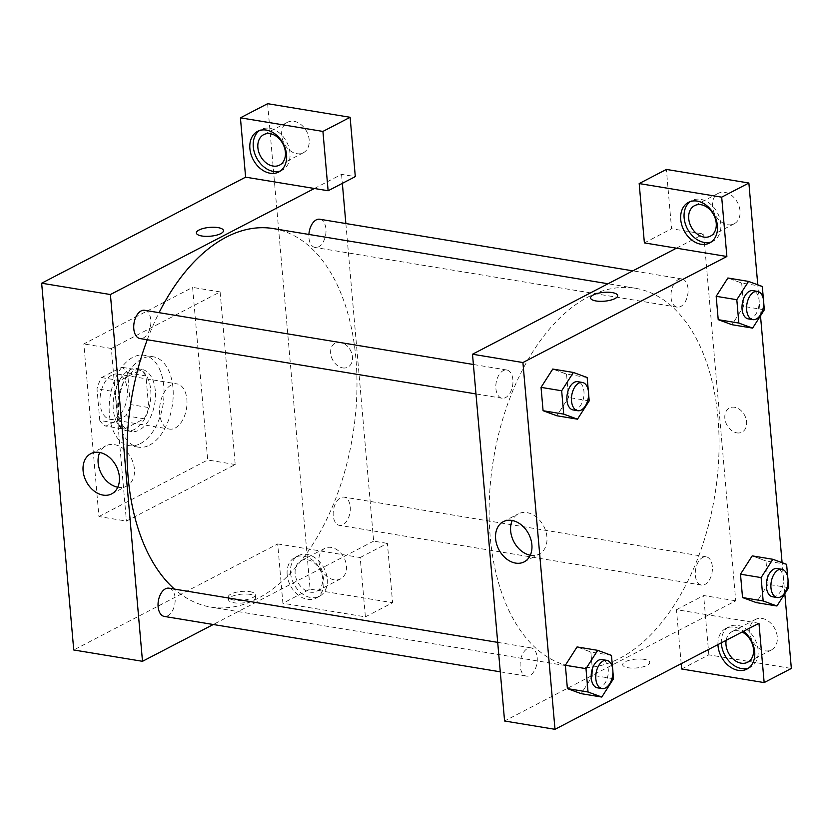 <?xml version="1.0" encoding="UTF-8"?>
<svg xmlns="http://www.w3.org/2000/svg" width="833" height="833" viewBox="0 0 833 833"><rect width="100%" height="100%" fill="white"/><g stroke="black" fill="none" stroke-linecap="round" stroke-linejoin="round"><path stroke-width="0.62" stroke-dasharray="4.17 3.12" d="M175.159 428.068A22.907 13.39 99.4 0 0 186.967 403.995A22.907 13.39 99.4 0 0 177.002 383.898A22.907 13.39 99.4 0 0 160.061 404.317A22.907 13.39 99.4 0 0 169.547 429.099A22.907 13.39 99.4 0 0 175.159 428.068M115.579 418.249A22.907 13.39 99.4 0 0 127.387 394.176A22.907 13.39 99.4 0 0 117.411 374.079A22.907 13.39 99.4 0 0 100.481 394.498A22.907 13.39 99.4 0 0 109.966 419.28A22.907 13.39 99.4 0 0 115.579 418.249M99.773 420.457L97.003 388.803A30.759 17.982 99.4 0 1 101.595 377.588L121.535 367.218A30.759 17.982 99.4 0 1 127.605 372.903L130.375 404.546A30.759 17.982 99.4 0 1 125.783 415.761L105.843 426.132A30.759 17.982 99.4 0 1 99.773 420.457L118.109 423.476L115.339 391.822L97.003 388.803M127.605 372.903L145.931 375.922L148.701 407.566L130.375 404.546M125.783 415.761L144.119 418.78L124.169 429.151L105.843 426.132M144.119 418.78A30.759 17.982 99.4 0 0 148.701 407.566M145.931 375.922A30.759 17.982 99.4 0 0 139.871 370.237L121.535 367.218M115.339 391.822A30.759 17.982 99.4 0 1 119.921 380.608L139.871 370.237M118.109 423.476A30.759 17.982 99.4 0 0 124.169 429.151M150.721 389.979A31.498 18.409 -80.6 0 1 126.897 430.776A31.498 18.409 -80.6 0 1 113.85 396.706A31.498 18.409 -80.6 0 1 137.143 368.623A31.498 18.409 -80.6 0 1 150.721 389.979M155.302 390.729A31.498 18.409 99.4 0 0 141.725 369.383A31.498 18.409 99.4 0 0 118.442 397.456A31.498 18.409 99.4 0 0 131.479 431.525A31.498 18.409 99.4 0 0 139.205 430.12A31.498 18.409 99.4 0 0 155.302 390.729M119.921 380.608L101.595 377.588M140.381 443.604A45.805 26.781 99.4 0 0 163.997 395.456A45.805 26.781 99.4 0 0 144.057 355.254A45.805 26.781 99.4 0 0 110.185 396.102A45.805 26.781 99.4 0 0 129.157 445.655A45.805 26.781 99.4 0 0 140.381 443.604M149.544 445.114A45.805 26.781 99.4 0 0 173.16 396.966A45.805 26.781 99.4 0 0 153.22 356.763A45.805 26.781 99.4 0 0 119.348 397.612A45.805 26.781 99.4 0 0 138.32 447.165A45.805 26.781 99.4 0 0 149.544 445.114M98.929 516.543L207.709 459.983L192.61 287.385L83.831 343.946L98.929 516.543L126.429 521.073L235.218 464.522L220.11 291.925L111.33 348.475L126.429 521.073M111.33 348.475L83.831 343.946M267.622 103.688L310.084 589.118L282.897 603.259L277.701 543.928L73.741 649.979M280.429 170.963A22.907 17.024 -117.5 0 0 282.189 170.203A22.907 17.024 -117.5 0 0 286.729 142.026A22.907 17.024 -117.5 0 0 261.062 129.563A22.907 17.024 -117.5 0 0 259.427 130.573M294.007 121.326A17.181 12.766 62.5 0 1 308.377 135.644A17.181 12.766 62.5 0 1 303.347 152.751A17.181 12.766 62.5 0 1 284.095 143.401A17.181 12.766 62.5 0 1 287.5 122.274A17.181 12.766 62.5 0 1 294.007 121.326M314.364 188.497L341.561 174.357L355.306 176.617M287.177 574.728A22.907 17.024 62.5 0 1 294.944 557.433A22.907 17.024 62.5 0 1 320.611 569.897A22.907 17.024 62.5 0 1 316.071 598.073A22.907 17.024 62.5 0 1 287.177 574.728M277.701 543.928L360.2 557.527L365.395 616.857L282.897 603.259M290.571 572.958A22.907 17.024 -117.5 0 0 319.466 596.303A22.907 17.024 -117.5 0 0 324.006 568.127A22.907 17.024 -117.5 0 0 298.339 555.663A22.907 17.024 -117.5 0 0 290.571 572.958M307.492 559.807A17.181 12.766 62.5 0 1 321.861 574.114A17.181 12.766 62.5 0 1 316.832 591.222A17.181 12.766 62.5 0 1 310.324 592.169A17.181 12.766 62.5 0 1 295.954 577.852A17.181 12.766 62.5 0 1 300.984 560.744A17.181 12.766 62.5 0 1 307.492 559.807M334.116 579.789A17.181 12.766 62.5 0 1 319.747 565.482A17.181 12.766 62.5 0 1 324.776 548.374A17.181 12.766 62.5 0 1 344.029 557.725A17.181 12.766 62.5 0 1 340.624 578.852A17.181 12.766 62.5 0 1 334.116 579.789M365.395 616.857L392.593 602.717L310.084 589.118M360.2 557.527L387.397 543.387L392.593 602.717M345.862 223.536L373.653 541.127L387.397 543.387M373.653 541.127L213.279 624.5M220.11 291.925L192.61 287.385M235.218 464.522L207.709 459.983M196.39 232.99L196.39 232.99A13.599 4.425 -5 0 0 201.867 235.999A13.599 4.425 -5 0 0 216.205 235.25A13.599 4.425 -5 0 0 223.483 230.626A13.599 4.425 -5 0 0 223.483 230.616L223.483 230.626M117.786 487.222A22.647 16.837 -117.5 0 0 126.72 486.045A22.647 16.837 -117.5 0 0 134.405 468.937A22.647 16.837 -117.5 0 0 105.822 445.853A22.647 16.837 -117.5 0 0 99.731 452.496M342.686 367.905A13.599 10.111 -117.5 0 0 347.84 367.155A13.599 10.111 -117.5 0 0 350.526 350.433A13.599 10.111 -117.5 0 0 335.293 343.029A13.599 10.111 -117.5 0 0 331.305 356.576A13.599 10.111 -117.5 0 0 342.686 367.905A13.599 10.111 62.5 0 1 331.305 356.576A13.599 10.111 62.5 0 1 335.283 343.029A13.599 10.111 62.5 0 1 350.526 350.433A13.599 10.111 62.5 0 1 347.83 367.166A13.599 10.111 62.5 0 1 342.675 367.905M341.561 174.357L342.353 183.364M250.098 594.377A13.599 4.425 -5 0 0 235.76 595.126A13.599 4.425 -5 0 0 228.481 599.76A13.599 4.425 -5 0 0 242.413 602.977A13.599 4.425 -5 0 0 255.575 597.386A13.599 4.425 -5 0 0 250.098 594.377M249.858 591.659A13.599 4.425 175 0 1 255.335 594.668A13.599 4.425 175 0 1 242.174 600.26A13.599 4.425 175 0 1 228.242 597.042A13.599 4.425 175 0 1 235.52 592.409A13.599 4.425 175 0 1 249.858 591.659M168.943 588.181A14.317 8.372 -80.6 0 1 175.107 597.886A14.317 8.372 -80.6 0 1 164.288 616.43M350.245 506.828A14.317 8.372 -80.6 0 1 339.416 525.363A14.317 8.372 -80.6 0 1 333.492 509.879A14.317 8.372 -80.6 0 1 344.081 497.124A14.317 8.372 -80.6 0 1 350.245 506.828M144.63 310.293A14.317 8.372 -80.6 0 1 150.804 319.997A14.317 8.372 -80.6 0 1 139.975 338.542M319.768 219.235A14.317 8.372 -80.6 0 1 325.932 228.94A14.317 8.372 -80.6 0 1 315.113 247.484A14.317 8.372 -80.6 0 1 308.897 234.448M273.224 228.565A191.819 112.153 -80.6 0 1 355.91 358.627A191.819 112.153 -80.6 0 1 210.822 607.101A191.819 112.153 -80.6 0 1 174.461 589.087M147.264 339.749A191.819 112.153 -80.6 0 1 159.061 312.677M717.994 418.312A191.819 112.153 99.4 0 0 635.319 288.26A191.819 112.153 99.4 0 0 494.594 452.84A191.819 112.153 99.4 0 0 565.451 665.098A191.819 112.153 99.4 0 0 572.917 666.785A191.819 112.153 99.4 0 0 619.929 658.205A191.819 112.153 99.4 0 0 717.994 418.312M537.202 657.57A14.317 8.372 -80.6 0 1 526.373 676.115A14.317 8.372 -80.6 0 1 520.146 663.557A14.317 8.372 -80.6 0 1 527.528 648.511A14.317 8.372 -80.6 0 1 531.038 647.866A14.317 8.372 -80.6 0 1 537.202 657.57M688.027 288.635A14.317 8.372 99.4 0 0 681.863 278.93A14.317 8.372 99.4 0 0 671.273 291.685A14.317 8.372 99.4 0 0 677.198 307.179A14.317 8.372 99.4 0 0 680.707 306.534A14.317 8.372 99.4 0 0 688.027 288.635M712.34 566.513A14.317 8.372 99.4 0 0 706.165 556.808A14.317 8.372 99.4 0 0 695.586 569.574A14.317 8.372 99.4 0 0 701.511 585.058A14.317 8.372 99.4 0 0 705.02 584.412A14.317 8.372 99.4 0 0 712.34 566.513M512.889 379.692A14.317 8.372 99.4 0 0 506.724 369.987A14.317 8.372 99.4 0 0 496.135 382.743A14.317 8.372 99.4 0 0 502.07 398.236A14.317 8.372 99.4 0 0 505.579 397.591A14.317 8.372 99.4 0 0 512.889 379.692M758.967 623.261L708.55 614.952L735.737 600.812L703.656 234.042L671.565 228.752L666.379 169.422M681.186 663.703L676.458 609.662L708.55 614.952L504.579 721.003M676.458 248.182L703.656 234.042M736.861 432.879A13.599 10.111 -117.5 0 0 742.016 432.14A13.599 10.111 -117.5 0 0 744.702 415.407A13.599 10.111 -117.5 0 0 729.469 408.003A13.599 10.111 -117.5 0 0 725.481 421.55A13.599 10.111 -117.5 0 0 736.861 432.879A13.599 10.111 62.5 0 1 725.481 421.55A13.599 10.111 62.5 0 1 729.458 408.003A13.599 10.111 62.5 0 1 744.702 415.407A13.599 10.111 62.5 0 1 742.005 432.14A13.599 10.111 62.5 0 1 736.861 432.879M727.678 224.712A17.181 12.766 -117.5 0 0 734.196 223.775A17.181 12.766 -117.5 0 0 737.59 202.648A17.181 12.766 -117.5 0 0 718.338 193.287A17.181 12.766 -117.5 0 0 713.308 210.405A17.181 12.766 -117.5 0 0 727.678 224.712M764.965 650.812A17.181 12.766 -117.5 0 0 771.473 649.875A17.181 12.766 -117.5 0 0 774.867 628.748A17.181 12.766 -117.5 0 0 755.625 619.388A17.181 12.766 -117.5 0 0 750.595 636.506A17.181 12.766 -117.5 0 0 764.965 650.812M784.811 593.7L782.093 562.681M760.498 315.811L757.78 284.803M681.654 668.993L708.852 654.853L791.35 668.451M708.852 654.853L703.656 595.522L735.737 600.812M711.267 241.976A22.907 17.024 -117.5 0 0 713.038 241.226A22.907 17.024 -117.5 0 0 717.577 213.05A22.907 17.024 -117.5 0 0 691.9 200.586A22.907 17.024 -117.5 0 0 690.276 201.596M726.147 640.327A17.181 12.766 62.5 0 1 731.822 631.768A17.181 12.766 62.5 0 1 742.099 632.039M748.544 668.076A22.907 17.024 -117.5 0 0 750.314 667.327A22.907 17.024 -117.5 0 0 754.854 639.15A22.907 17.024 -117.5 0 0 729.187 626.687A22.907 17.024 -117.5 0 0 721.336 642.826M717.942 644.596A22.907 17.024 62.5 0 1 725.782 628.457A22.907 17.024 62.5 0 1 743.505 631.299M676.458 609.662L703.656 595.522M644.378 242.892L671.565 228.752M762.299 286.458L741.672 283.053L727.907 278.003L741.672 283.085L743.713 306.409L731.999 324.735L718.233 319.633M587.161 377.516L566.534 374.111L552.768 369.061L566.534 374.142L568.585 397.466L556.871 415.792L543.095 410.69M611.474 655.394L590.847 652L577.082 646.949L590.847 652.031M613.515 678.749L592.898 675.355L590.847 652L592.898 675.355L581.174 693.681L567.408 688.579M765.975 560.973L752.22 555.892L765.985 560.942L768.026 584.297L756.312 602.623L742.536 597.521M530.298 555.226A22.647 16.837 -117.5 0 0 539.232 554.049A22.647 16.837 -117.5 0 0 545.865 531.485A22.647 16.837 -117.5 0 0 526.925 512.618A22.647 16.837 -117.5 0 0 518.334 513.857A22.647 16.837 -117.5 0 0 512.243 520.5M644.273 659.351A13.599 4.425 -5 0 0 629.935 660.1A13.599 4.425 -5 0 0 622.657 664.734A13.599 4.425 -5 0 0 636.589 667.962A13.599 4.425 -5 0 0 649.75 662.37A13.599 4.425 -5 0 0 644.273 659.351A13.599 4.425 175 0 1 649.75 662.36A13.599 4.425 175 0 1 636.589 667.951A13.599 4.425 175 0 1 622.657 664.734A13.599 4.425 175 0 1 629.935 660.1A13.599 4.425 175 0 1 644.273 659.351M590.566 297.964L590.566 297.975A13.599 4.425 -5 0 0 590.566 297.975A13.599 4.425 -5 0 0 596.043 300.984A13.599 4.425 -5 0 0 610.381 300.234A13.599 4.425 -5 0 0 617.659 295.6L617.659 295.6M612.609 668.326L612.911 671.825M597.417 687.829A14.317 8.372 99.4 0 0 600.926 687.183A14.317 8.372 99.4 0 0 608.309 672.137A14.317 8.372 99.4 0 0 602.082 659.58M592.898 675.355L581.163 693.66M588.296 390.448L588.598 393.936M573.114 409.94A14.317 8.372 99.4 0 0 576.613 409.305A14.317 8.372 99.4 0 0 583.995 394.259A14.317 8.372 99.4 0 0 577.769 381.691M566.534 374.111L568.585 397.466L556.861 415.771M589.212 400.871L568.585 397.466M787.747 577.269L788.049 580.768M772.555 596.772A14.317 8.372 99.4 0 0 776.064 596.126A14.317 8.372 99.4 0 0 783.447 581.08A14.317 8.372 99.4 0 0 777.21 568.523M786.612 564.337L765.985 560.942L768.026 584.297L756.302 602.603M788.653 587.692L768.026 584.297M763.434 299.391L763.736 302.879M748.242 318.883A14.317 8.372 99.4 0 0 751.751 318.248A14.317 8.372 99.4 0 0 759.134 303.202A14.317 8.372 99.4 0 0 752.907 290.634M741.672 283.053L743.713 306.409L731.988 324.714M764.34 309.814L743.713 306.409M109.966 419.28L169.547 429.099M117.411 374.079L177.002 383.898M141.725 369.383L137.143 368.623M131.479 431.525L126.897 430.776M153.22 356.763L144.057 355.254M138.32 447.165L129.157 445.655M278.795 171.973L282.189 170.203M257.657 131.333L261.062 129.563M287.5 122.274L263.707 134.644M303.347 152.751L279.555 165.121M316.071 598.073L319.466 596.303M294.944 557.433L298.339 555.663M324.776 548.374L300.984 560.744M340.624 578.852L316.832 591.222M111.684 493.865L126.72 486.045M90.787 453.673L105.822 445.853M255.575 597.386L255.335 594.668M228.481 599.76L228.242 597.042M635.319 288.26L608.038 283.761M572.917 666.785L210.822 607.101M500.279 671.815L526.373 676.115M497.707 642.368L531.038 647.866M681.863 278.93L632.861 270.85M677.198 307.179L315.113 247.484M706.165 556.808L344.081 497.124M701.511 585.058L339.416 525.363M506.724 369.987L473.394 364.49M502.07 398.236L475.966 393.936M718.338 193.287L694.545 205.668M734.196 223.775L710.393 236.145M709.633 242.997L713.038 241.226M688.506 202.346L691.9 200.586M755.625 619.388L731.822 631.768M771.473 649.875L747.67 662.245M746.92 669.097L750.314 667.327M725.782 628.457L729.187 626.687M524.196 561.869L539.232 554.049M503.299 521.677L518.334 513.857"/><path stroke-width="1.25" d="M213.279 624.5L142.495 661.308L73.741 649.979L41.65 283.21L245.61 177.158L328.119 190.757L322.923 131.427L240.425 117.828L245.61 177.158M240.425 117.828L267.622 103.688L350.12 117.286L322.923 131.427M249.89 148.628A22.907 17.024 62.5 0 1 257.657 131.333A22.907 17.024 62.5 0 1 283.324 143.797A22.907 17.024 62.5 0 1 278.795 171.973A22.907 17.024 62.5 0 1 249.89 148.628M259.427 130.573A22.907 17.024 -117.5 0 0 253.294 146.858A22.907 17.024 -117.5 0 0 280.429 170.963M270.215 133.697A17.181 12.766 62.5 0 1 284.584 148.014A17.181 12.766 62.5 0 1 279.555 165.121A17.181 12.766 62.5 0 1 260.302 155.771A17.181 12.766 62.5 0 1 263.707 134.644A17.181 12.766 62.5 0 1 270.215 133.697M328.119 190.757L355.306 176.617L350.12 117.286M201.867 235.999A13.599 4.425 175 0 1 196.39 232.99A13.599 4.425 175 0 1 209.552 227.399A13.599 4.425 175 0 1 223.483 230.616A13.599 4.425 175 0 1 216.205 235.25A13.599 4.425 175 0 1 201.867 235.999M142.495 661.308L110.404 294.538L41.65 283.21M110.404 294.538L314.364 188.497M223.483 230.616A13.599 4.425 -5 0 0 209.552 227.399A13.599 4.425 -5 0 0 196.39 232.99M119.369 476.757A22.647 16.837 62.5 0 1 111.684 493.865A22.647 16.837 62.5 0 1 86.299 481.536A22.647 16.837 62.5 0 1 90.787 453.673A22.647 16.837 62.5 0 1 119.369 476.757M99.731 452.496A22.647 16.837 -117.5 0 0 117.786 487.222M342.353 183.364L345.862 223.536M500.279 671.815L164.288 616.43A14.317 8.372 -80.6 0 1 158.353 600.937A14.317 8.372 -80.6 0 1 168.943 588.181L497.707 642.368M475.966 393.936L139.975 338.542A14.317 8.372 -80.6 0 1 134.04 323.058A14.317 8.372 -80.6 0 1 144.63 310.293L473.394 364.49M308.897 234.448A14.317 8.372 -80.6 0 1 319.768 219.235L632.861 270.85M174.461 589.087A191.819 112.153 -80.6 0 1 147.264 339.749M159.061 312.677A191.819 112.153 -80.6 0 1 273.224 228.565L608.038 283.761M681.186 663.703L681.654 668.993L764.153 682.591L758.967 623.261L554.997 729.312L504.579 721.003L472.498 354.233L676.458 248.182L644.378 242.892L639.182 183.562L721.69 197.161L726.876 256.491L676.458 248.182M639.182 183.562L666.379 169.422L748.877 183.021L757.78 284.803M764.153 682.591L791.35 668.451L784.811 593.7M782.093 562.681L760.498 315.811M703.885 237.082A17.181 12.766 62.5 0 1 689.516 222.775A17.181 12.766 62.5 0 1 694.545 205.668A17.181 12.766 62.5 0 1 701.053 204.72A17.181 12.766 62.5 0 1 715.422 219.037A17.181 12.766 62.5 0 1 710.393 236.145A17.181 12.766 62.5 0 1 703.885 237.082M690.276 201.596A22.907 17.024 -117.5 0 0 684.132 217.882A22.907 17.024 -117.5 0 0 711.267 241.976M680.738 219.652A22.907 17.024 62.5 0 1 688.506 202.346A22.907 17.024 62.5 0 1 714.173 214.82A22.907 17.024 62.5 0 1 709.633 242.997A22.907 17.024 62.5 0 1 680.738 219.652M742.099 632.039A17.181 12.766 62.5 0 1 753.24 647.356A17.181 12.766 62.5 0 1 747.67 662.245A17.181 12.766 62.5 0 1 741.162 663.183A17.181 12.766 62.5 0 1 726.147 640.327M721.336 642.826A22.907 17.024 -117.5 0 0 721.42 643.982A22.907 17.024 -117.5 0 0 748.544 668.076M743.505 631.299A22.907 17.024 62.5 0 1 754.677 651.718A22.907 17.024 62.5 0 1 746.92 669.097A22.907 17.024 62.5 0 1 718.015 645.752A22.907 17.024 62.5 0 1 717.942 644.596M721.69 197.161L748.877 183.021M763.736 302.879L764.34 309.814L752.615 328.119L731.988 324.714L718.223 319.664L716.182 296.309L727.896 277.983M588.598 393.936L589.212 400.871L577.477 419.176L556.861 415.771L543.085 410.721L541.044 387.366L552.758 369.04M612.911 671.825L613.515 678.749L601.79 697.054L581.163 693.66L567.398 688.61L565.357 665.255L577.071 646.929L597.709 650.344L611.474 655.394L612.609 668.326M788.049 580.768L788.653 587.692L776.929 605.997L756.302 602.603L742.536 597.553L740.495 574.197L752.209 555.871L772.847 559.287L786.612 564.337L787.747 577.269M554.997 729.312L522.916 362.542L726.876 256.491M511.879 520.438A22.647 16.837 62.5 0 1 530.829 539.305A22.647 16.837 62.5 0 1 524.196 561.869A22.647 16.837 62.5 0 1 498.811 549.53A22.647 16.837 62.5 0 1 503.299 521.677A22.647 16.837 62.5 0 1 511.879 520.438M522.916 362.542L472.498 354.233M512.243 520.5A22.647 16.837 -117.5 0 0 530.298 555.226M596.043 300.973A13.599 4.425 175 0 1 590.566 297.964A13.599 4.425 175 0 1 603.727 292.373A13.599 4.425 175 0 1 617.659 295.59A13.599 4.425 175 0 1 610.381 300.224A13.599 4.425 175 0 1 596.043 300.973M617.659 295.6A13.599 4.425 -5 0 0 603.727 292.373A13.599 4.425 -5 0 0 590.566 297.964M601.79 697.054L588.025 692.004L585.984 668.649L597.709 650.344M606.663 660.33L602.082 659.58A14.317 8.372 99.4 0 0 591.492 672.346A14.317 8.372 99.4 0 0 597.417 687.829L602.009 688.579A14.317 8.372 99.4 0 0 605.508 687.943A14.317 8.372 99.4 0 0 612.89 672.897A14.317 8.372 99.4 0 0 606.663 660.33A14.317 8.372 99.4 0 0 596.074 673.095A14.317 8.372 99.4 0 0 602.009 688.579M588.025 692.004L567.398 688.61L565.357 665.255L577.082 646.949M585.984 668.649L565.357 665.255M577.477 419.176L563.712 414.126L561.671 390.771L573.396 372.466L587.161 377.516L588.296 390.448M582.35 382.451L577.769 381.691A14.317 8.372 99.4 0 0 567.179 394.457A14.317 8.372 99.4 0 0 573.114 409.94L577.696 410.7A14.317 8.372 99.4 0 0 581.205 410.065A14.317 8.372 99.4 0 0 588.577 395.019A14.317 8.372 99.4 0 0 582.35 382.451A14.317 8.372 99.4 0 0 571.761 395.217A14.317 8.372 99.4 0 0 577.696 410.7M573.396 372.466L552.768 369.061L541.044 387.366L543.085 410.721L563.712 414.126M561.671 390.771L541.044 387.366M776.929 605.997L763.163 600.947L761.112 577.592L772.847 559.287M781.802 569.272L777.21 568.523A14.317 8.372 99.4 0 0 766.631 581.278A14.317 8.372 99.4 0 0 772.555 596.772L777.137 597.521A14.317 8.372 99.4 0 0 780.646 596.886A14.317 8.372 99.4 0 0 788.028 581.84A14.317 8.372 99.4 0 0 781.802 569.272A14.317 8.372 99.4 0 0 771.212 582.038A14.317 8.372 99.4 0 0 777.137 597.521M763.163 600.947L742.536 597.553L740.495 574.197L752.22 555.892M761.112 577.592L740.495 574.197M752.615 328.119L738.85 323.069L736.809 299.713L748.534 281.408L762.299 286.458L763.434 299.391M757.489 291.394L752.907 290.634A14.317 8.372 99.4 0 0 742.318 303.399A14.317 8.372 99.4 0 0 748.242 318.883L752.834 319.643A14.317 8.372 99.4 0 0 756.333 318.997A14.317 8.372 99.4 0 0 763.715 303.951A14.317 8.372 99.4 0 0 757.489 291.394A14.317 8.372 99.4 0 0 746.899 304.16A14.317 8.372 99.4 0 0 752.834 319.643M748.534 281.408L727.907 278.003L716.182 296.309L718.223 319.664L738.85 323.069M736.809 299.713L716.182 296.309"/></g></svg>
